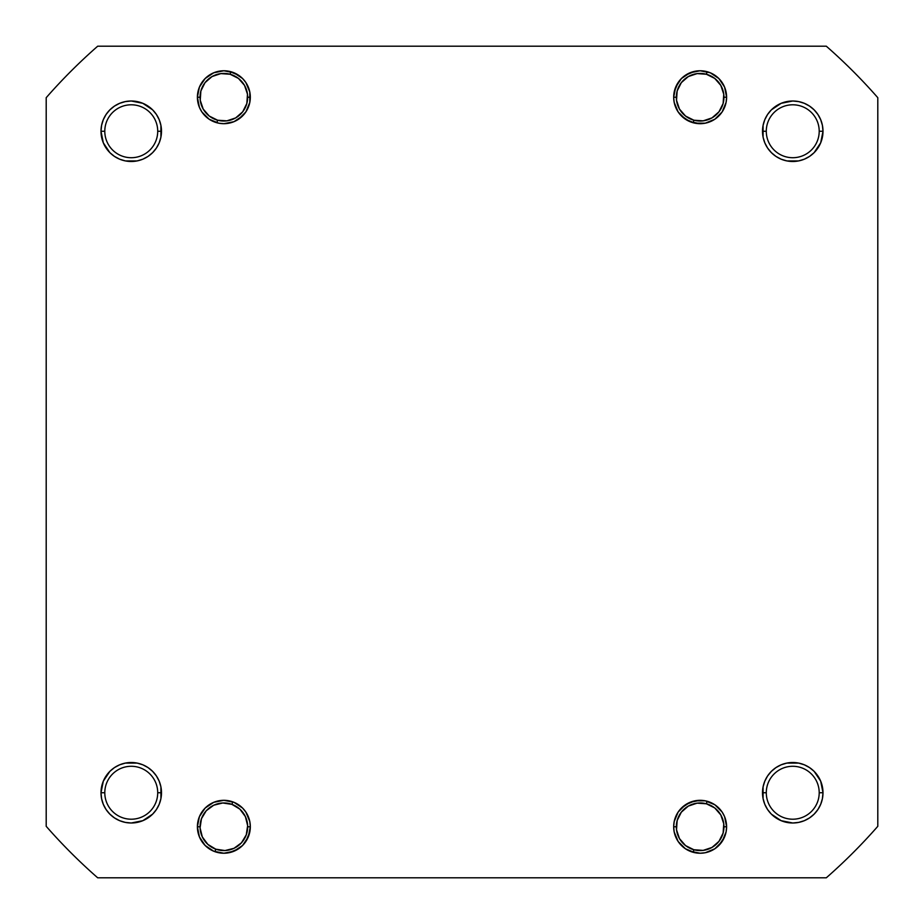<?xml version="1.0" encoding="UTF-8"?>
<svg xmlns="http://www.w3.org/2000/svg" width="924" height="924" viewBox="0 0 924 924"><rect width="100%" height="100%" fill="white"/><g stroke="black" fill="none" stroke-linecap="round" stroke-linejoin="round"><path stroke-width="1.39" d="M771.367 814.136L781.173 820.685L771.367 814.136L767.601 809.551L764.806 804.319L767.601 809.551L764.806 804.319L763.085 798.648L762.508 792.746L766.285 792.746A26.461 26.461 0 0 0 792.746 819.207A26.461 26.461 0 0 0 819.207 792.746A26.461 26.461 0 0 0 792.746 766.285A26.461 26.461 0 0 0 766.285 792.746L762.508 792.746A30.238 30.238 0 0 1 792.746 762.508A30.238 30.238 0 0 1 822.995 792.746L819.207 792.746A26.461 26.461 0 0 1 792.746 819.207A26.461 26.461 0 0 1 766.285 792.746A26.461 26.461 0 0 1 792.746 766.285A26.461 26.461 0 0 1 819.207 792.746L822.995 792.746L820.685 781.173L814.136 771.367L809.551 767.601L804.319 764.806L798.648 763.085L786.855 763.085L781.173 764.806L775.952 767.601L771.367 771.367L767.601 775.952L764.806 781.173L763.085 786.855L763.085 798.648L764.806 804.319L767.601 809.551L771.367 814.136L775.952 817.89L781.173 820.685L792.746 822.995L798.648 822.406L804.319 820.685L809.551 817.89L814.136 814.136L817.89 809.551L820.685 804.319L822.406 798.648L822.995 792.746A30.238 30.238 0 0 1 792.746 822.995A30.238 30.238 0 0 1 762.508 792.746L763.085 786.855L764.806 781.173L767.601 775.952M726.091 821.609L726.599 826.772L723.954 826.772L726.599 826.772L724.589 816.643L722.141 812.069L714.841 804.769L705.301 800.819L694.975 800.819L685.435 804.769L678.135 812.069L674.185 821.609L673.677 826.772A26.461 26.461 0 0 1 700.138 800.311A26.461 26.461 0 0 1 726.599 826.772L726.091 831.935L726.599 826.772A26.461 26.461 0 0 1 700.138 853.233A26.461 26.461 0 0 1 673.677 826.772L674.185 831.935L678.135 841.475L685.435 848.775L690.009 851.212L700.138 853.233L705.301 852.725L714.841 848.775L722.141 841.475L726.091 831.935L724.589 836.901L718.849 845.483M676.322 826.772L673.677 826.772L676.322 826.772M250.323 826.772L247.678 826.772L250.323 826.772L249.815 821.609L245.865 812.069L242.573 808.061L233.991 802.321L223.862 800.311L213.733 802.321L205.151 808.061L199.411 816.643L197.401 826.772A26.461 26.461 0 0 1 223.862 800.311A26.461 26.461 0 0 1 250.323 826.772A26.461 26.461 0 0 1 223.862 853.233A26.461 26.461 0 0 1 197.401 826.772L199.411 836.901L205.151 845.483L213.733 851.212L223.862 853.233L233.991 851.212L242.573 845.483L248.302 836.901L250.323 826.772M205.151 845.483L199.411 836.901L197.401 826.772L200.046 826.772L197.401 826.772L197.909 821.609M156.399 775.952L159.194 781.173L156.399 775.952L159.194 781.173L160.915 786.855L161.492 792.746A30.238 30.238 0 0 1 131.254 822.995A30.238 30.238 0 0 1 101.005 792.746L104.793 792.746A26.461 26.461 0 0 0 131.254 819.207A26.461 26.461 0 0 0 157.715 792.746A26.461 26.461 0 0 0 131.254 766.285A26.461 26.461 0 0 0 104.793 792.746L101.005 792.746A30.238 30.238 0 0 1 131.254 762.508A30.238 30.238 0 0 1 161.492 792.746L157.715 792.746A26.461 26.461 0 0 1 131.254 819.207A26.461 26.461 0 0 1 104.793 792.746A26.461 26.461 0 0 1 131.254 766.285A26.461 26.461 0 0 1 157.715 792.746L161.492 792.746L160.915 786.855L159.194 781.173L156.399 775.952L152.633 771.367L148.048 767.601L142.827 764.806L137.145 763.085L131.254 762.508L125.352 763.085L119.681 764.806L114.449 767.601L109.864 771.367L103.315 781.173L101.005 792.746L101.594 798.648L103.315 804.319L106.11 809.551L109.864 814.136L114.449 817.89L119.681 820.685L125.352 822.406L131.254 822.995L142.827 820.685L152.633 814.136L156.399 809.551L159.194 804.319L160.915 798.648L161.492 792.746L160.915 798.648L159.194 804.319L156.399 809.551L152.633 814.136L156.399 809.551L159.194 804.319L156.399 809.551M152.633 109.864L142.827 103.315L152.633 109.864L156.399 114.449L159.194 119.681L156.399 114.449L159.194 119.681L160.915 125.352L161.492 131.254A30.238 30.238 0 0 1 131.254 161.492A30.238 30.238 0 0 1 101.005 131.254L104.793 131.254A26.461 26.461 0 0 0 131.254 157.715A26.461 26.461 0 0 0 157.715 131.254A26.461 26.461 0 0 0 131.254 104.793A26.461 26.461 0 0 0 104.793 131.254L101.005 131.254A30.238 30.238 0 0 1 131.254 101.005A30.238 30.238 0 0 1 161.492 131.254L157.715 131.254A26.461 26.461 0 0 1 131.254 157.715A26.461 26.461 0 0 1 104.793 131.254A26.461 26.461 0 0 1 131.254 104.793A26.461 26.461 0 0 1 157.715 131.254L161.492 131.254L160.915 125.352L159.194 119.681L156.399 114.449L152.633 109.864L142.827 103.315L131.254 101.005L125.352 101.594L119.681 103.315L114.449 106.11L109.864 109.864L106.11 114.449L103.315 119.681L101.594 125.352L101.005 131.254L103.315 142.827L109.864 152.633L114.449 156.399L119.681 159.194L125.352 160.915L137.145 160.915L142.827 159.194L148.048 156.399L152.633 152.633L156.399 148.048L159.194 142.827L160.915 137.145L161.492 131.254L160.915 137.145L159.194 142.827L156.399 148.048M250.323 97.228L247.678 97.228L250.323 97.228L249.815 92.065L245.865 82.525L242.573 78.517L233.991 72.788L223.862 70.767L213.733 72.788L205.151 78.517L199.411 87.099L197.401 97.228A26.461 26.461 0 0 1 223.862 70.767A26.461 26.461 0 0 1 250.323 97.228A26.461 26.461 0 0 1 223.862 123.689A26.461 26.461 0 0 1 197.401 97.228L199.411 107.357L201.859 111.931L209.159 119.231L218.699 123.181L223.862 123.689L233.991 121.679L238.565 119.231L245.865 111.931L249.815 102.391L249.815 92.065L245.865 82.525M197.909 102.391L197.401 97.228L200.046 97.228L197.401 97.228L199.411 87.099L205.151 78.517M718.849 78.517L724.589 87.099L726.599 97.228L723.954 97.228L726.599 97.228L726.091 92.065L724.589 87.099L718.849 78.517L710.267 72.788L700.138 70.767L690.009 72.788L681.427 78.517L675.698 87.099L673.677 97.228A26.461 26.461 0 0 1 700.138 70.767A26.461 26.461 0 0 1 726.599 97.228L726.091 102.391L726.599 97.228A26.461 26.461 0 0 1 700.138 123.689A26.461 26.461 0 0 1 673.677 97.228L674.185 102.391L678.135 111.931L685.435 119.231L694.975 123.181L705.301 123.181L714.841 119.231L722.141 111.931L726.091 102.391M676.322 97.228L673.677 97.228L676.322 97.228M767.601 148.048L764.806 142.827L767.601 148.048L764.806 142.827L763.085 137.145L762.508 131.254L766.285 131.254A26.461 26.461 0 0 0 792.746 157.715A26.461 26.461 0 0 0 819.207 131.254A26.461 26.461 0 0 0 792.746 104.793A26.461 26.461 0 0 0 766.285 131.254L762.508 131.254A30.238 30.238 0 0 1 792.746 101.005A30.238 30.238 0 0 1 822.995 131.254L819.207 131.254A26.461 26.461 0 0 1 792.746 157.715A26.461 26.461 0 0 1 766.285 131.254A26.461 26.461 0 0 1 792.746 104.793A26.461 26.461 0 0 1 819.207 131.254L822.995 131.254L822.406 125.352L820.685 119.681L817.89 114.449L814.136 109.864L809.551 106.11L804.319 103.315L798.648 101.594L792.746 101.005L781.173 103.315L775.952 106.11L771.367 109.864L767.601 114.449L764.806 119.681L763.085 125.352L763.085 137.145L764.806 142.827L767.601 148.048L771.367 152.633L775.952 156.399L781.173 159.194L786.855 160.915L798.648 160.915L804.319 159.194L809.551 156.399L814.136 152.633L817.89 148.048L820.685 142.827L822.995 131.254A30.238 30.238 0 0 1 792.746 161.492A30.238 30.238 0 0 1 762.508 131.254L763.085 125.352L764.806 119.681L767.601 114.449L771.367 109.864L767.601 114.449L764.806 119.681L767.601 114.449M826.31 877.8L97.69 877.8A552.829 552.829 0 0 1 46.2 826.31L46.2 97.69A552.829 552.829 0 0 1 97.69 46.2L826.31 46.2A552.829 552.829 0 0 1 877.8 97.69L877.8 826.31A552.829 552.829 0 0 1 826.31 877.8L97.69 877.8A552.829 552.829 0 0 1 46.2 826.31L46.2 97.69A552.829 552.829 0 0 1 97.69 46.2L826.31 46.2A552.829 552.829 0 0 1 877.8 97.69L877.8 826.31A552.829 552.829 0 0 1 826.31 877.8M148.048 156.399L142.827 159.194L148.048 156.399L142.827 159.194L137.145 160.915L131.254 161.492L125.352 160.915L119.681 159.194L114.449 156.399L109.864 152.633L114.449 156.399L119.681 159.194L114.449 156.399M103.315 142.827L101.594 137.145L103.315 142.827L109.864 152.633M101.594 125.352L103.315 119.681L106.11 114.449L109.864 109.864L106.11 114.449L103.315 119.681L101.594 125.352L103.315 119.681M109.864 109.864L114.449 106.11L119.681 103.315L125.352 101.594M248.302 107.357L245.865 111.931M242.573 115.939L233.991 121.679L223.862 123.689L218.699 123.181M213.733 72.788L218.699 71.275M229.025 71.275L238.565 75.225L242.573 78.517M705.301 123.181L700.138 123.689L690.009 121.679L681.427 115.939M675.698 107.357L674.185 102.391M674.185 92.065L678.135 82.525L681.427 78.517M685.435 75.225L694.975 71.275M710.267 72.788L714.841 75.225M809.551 156.399L804.319 159.194L809.551 156.399L814.136 152.633L820.685 142.827L814.136 152.633L809.551 156.399L804.319 159.194L798.648 160.915L786.855 160.915L781.173 159.194L775.952 156.399M781.173 103.315L786.855 101.594L781.173 103.315L771.367 109.864M798.648 101.594L804.319 103.315L809.551 106.11L814.136 109.864L809.551 106.11L804.319 103.315L798.648 101.594L804.319 103.315M814.136 109.864L817.89 114.449L820.685 119.681L822.406 125.352M142.827 820.685L137.145 822.406L142.827 820.685L152.633 814.136M125.352 822.406L119.681 820.685L114.449 817.89L109.864 814.136L114.449 817.89L119.681 820.685L125.352 822.406L119.681 820.685M109.864 814.136L106.11 809.551L103.315 804.319L101.594 798.648M103.315 781.173L109.864 771.367L103.315 781.173L101.594 786.855M109.864 771.367L114.449 767.601L119.681 764.806L114.449 767.601L119.681 764.806L125.352 763.085L137.145 763.085L142.827 764.806L148.048 767.601M249.815 831.935L245.865 841.475L242.573 845.483M238.565 848.775L229.025 852.725M213.733 851.212L209.159 848.775M218.699 800.819L223.862 800.311L233.991 802.321L242.573 808.061M248.302 816.643L249.815 821.609M710.267 851.212L705.301 852.725M694.975 852.725L685.435 848.775L681.427 845.483M678.135 841.475L674.185 831.935M675.698 816.643L678.135 812.069M681.427 808.061L690.009 802.321L700.138 800.311L705.301 800.819M822.406 798.648L820.685 804.319L817.89 809.551L814.136 814.136L817.89 809.551L820.685 804.319L822.406 798.648L820.685 804.319M814.136 814.136L809.551 817.89L804.319 820.685L798.648 822.406M775.952 767.601L781.173 764.806L775.952 767.601L781.173 764.806L786.855 763.085L792.746 762.508L798.648 763.085L804.319 764.806L809.551 767.601L814.136 771.367L809.551 767.601L804.319 764.806L809.551 767.601M820.685 781.173L822.406 786.855L820.685 781.173L814.136 771.367M161.492 131.254L160.915 137.145L159.194 142.827L160.915 137.145L160.915 125.352L161.492 131.254M142.827 159.194L137.145 160.915L131.254 161.492L125.352 160.915L119.681 159.194L125.352 160.915L131.254 161.492L137.145 160.915L142.827 159.194M159.194 119.681L160.915 125.352L159.194 119.681M804.319 159.194L798.648 160.915L792.746 161.492L786.855 160.915L781.173 159.194L786.855 160.915L792.746 161.492L798.648 160.915L804.319 159.194M764.806 142.827L763.085 137.145L762.508 131.254L763.085 125.352L764.806 119.681L763.085 125.352L762.508 131.254L763.085 137.145L764.806 142.827M764.806 804.319L763.085 798.648L762.508 792.746L763.085 786.855L764.806 781.173L763.085 786.855L762.508 792.746L763.085 798.648L764.806 804.319M781.173 764.806L786.855 763.085L792.746 762.508L798.648 763.085L804.319 764.806L798.648 763.085L792.746 762.508L786.855 763.085L781.173 764.806M161.492 792.746L160.915 798.648L159.194 804.319L160.915 798.648L160.915 786.855L161.492 792.746M119.681 764.806L125.352 763.085L131.254 762.508L137.145 763.085L142.827 764.806L137.145 763.085L131.254 762.508L125.352 763.085L119.681 764.806M159.194 781.173L160.915 786.855L159.194 781.173M820.685 142.827L822.406 137.145M781.173 820.685L786.855 822.406M142.827 103.315L137.145 101.594M707.091 801.235L706.398 803.788A23.816 23.816 0 0 1 723.122 833.032A23.816 23.816 0 0 1 693.878 849.745L693.185 852.298L693.878 849.745L703.152 850.392L711.965 847.447L718.976 841.348L723.122 833.032L723.758 823.758L720.812 814.945L714.714 807.934L706.398 803.788L697.123 803.152L688.322 806.098L681.311 812.196L677.165 820.512L676.518 829.787L679.463 838.588L685.562 845.599L693.878 849.745A23.816 23.816 0 0 1 677.165 820.512A23.816 23.816 0 0 1 706.398 803.788L707.091 801.235M214.899 851.662L215.8 849.179A23.816 23.816 0 0 1 201.455 818.71A23.816 23.816 0 0 1 231.924 804.365L232.813 801.87L231.924 804.365L222.73 802.979L213.721 805.22L206.248 810.741L201.455 818.71L200.069 827.892L202.31 836.913L207.831 844.386L215.8 849.179L224.982 850.554L234.003 848.313L241.476 842.792L246.269 834.834L247.644 825.64L245.403 816.631L239.882 809.158L231.924 804.365A23.816 23.816 0 0 1 246.269 834.834A23.816 23.816 0 0 1 215.8 849.179L214.899 851.662M707.091 71.702L706.398 74.255A23.816 23.816 0 0 1 723.122 103.488A23.816 23.816 0 0 1 693.878 120.212L693.185 122.765L693.878 120.212L703.152 120.848L711.965 117.902L718.976 111.804L723.122 103.488L723.758 94.213L720.812 85.412L714.714 78.401L706.398 74.255L697.123 73.608L688.322 76.553L681.311 82.652L677.165 90.968L676.518 100.242L679.463 109.055L685.562 116.066L693.878 120.212A23.816 23.816 0 0 1 677.165 90.968A23.816 23.816 0 0 1 706.398 74.255L707.091 71.702M230.815 71.702L230.122 74.255A23.816 23.816 0 0 1 246.835 103.488A23.816 23.816 0 0 1 217.602 120.212L216.909 122.765L217.602 120.212L226.877 120.848L235.678 117.902L242.689 111.804L246.835 103.488L247.482 94.213L244.537 85.412L238.438 78.401L230.122 74.255L220.848 73.608L212.035 76.553L205.024 82.652L200.878 90.968L200.242 100.242L203.188 109.055L209.286 116.066L217.602 120.212A23.816 23.816 0 0 1 200.878 90.968A23.816 23.816 0 0 1 230.122 74.255L230.815 71.702"/></g></svg>

